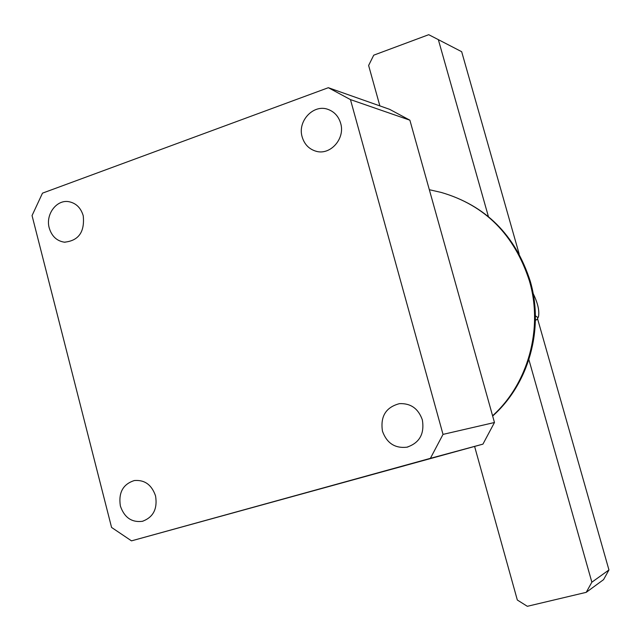 <?xml version="1.0" encoding="UTF-8"?>
<svg xmlns="http://www.w3.org/2000/svg" width="641" height="641" viewBox="0 0 641 641"><rect width="100%" height="100%" fill="white"/><g stroke="black" fill="none" stroke-linecap="round" stroke-linejoin="round"><path stroke-width="0.96" d="M405.032 465.598L369.384 475.374L405.032 465.598M422.339 419.839C424.663 433.869 419.502 442.987 406.875 447.202C394.944 448.5 386.811 443.171 382.469 431.217C380.201 416.442 385.858 407.259 399.439 403.654C410.665 403.149 418.301 408.541 422.339 419.839M155.563 495.958C157.63 508.93 153.223 517.383 142.35 521.317C131.645 522.615 124.322 517.511 120.372 506.005C118.329 492.641 123 484.147 134.378 480.534C144.69 479.692 151.757 484.828 155.563 495.958M83.234 215.753C84.868 232.01 78.579 240.824 64.38 242.186C56.785 240.992 51.737 236.257 49.237 227.98C45.335 214.551 56.536 199.383 68.795 201.675C76.023 203.093 80.838 207.78 83.234 215.753M340.627 123.2C345.539 138.68 330.075 155.891 315.701 151.14C308.906 148.984 304.403 144.281 302.191 137.022C297.152 121.141 313.609 103.618 328.256 109.483C334.45 111.855 338.576 116.422 340.627 123.2M430.391 458.339L131.493 540.86L111.566 527.439L32.05 215.576L42.49 193.149L328.344 87.705L350.459 99.603L443.019 434.39L430.391 458.339L482.937 444.133L131.493 540.86M375.322 473.643L390.153 469.589L375.322 473.643M328.344 87.705L389.616 109.331L409.879 120.188L494.467 422.507L482.937 444.133M409.879 120.188L350.459 99.603M494.467 422.507L443.019 434.39M378.158 472.858L373.382 474.18L378.158 472.858M380.121 472.337L385.281 470.927L380.121 472.337M488.402 216.57L438.34 39.638L461.672 51.705L519.178 254.052M537.527 318.641L608.95 569.953L603.55 579.648L586.227 592.34L527.327 606.306L517.327 600.016L474.604 446.432M528.889 359.641L591.859 582.196L608.95 569.953M379.873 105.893L368.623 65.47L373.735 55.174L428.725 34.694L438.34 39.638M586.227 592.34L591.859 582.196M535.379 315.773L537.567 317.383L538.472 316.758C539.602 310.853 537.823 303.089 533.128 293.458M537.374 318.946L536.501 319.867L535.395 319.659M492.584 415.761C528.144 383.751 543.44 328.585 529.41 280.894C514.411 234.67 485.021 205.184 441.24 192.436L435.351 191.082M429.334 189.704L441.24 192.436C485.662 205.44 515.332 235.015 530.243 281.159C544.273 328.873 528.825 383.935 492.657 416.033M407.997 446.929L406.875 447.202M142.967 521.165L142.35 521.317M65.029 242.242L64.38 242.186M316.726 151.396L315.701 151.14M538.472 316.758L537.262 319.186M536.501 319.867L535.387 320.204"/></g></svg>
